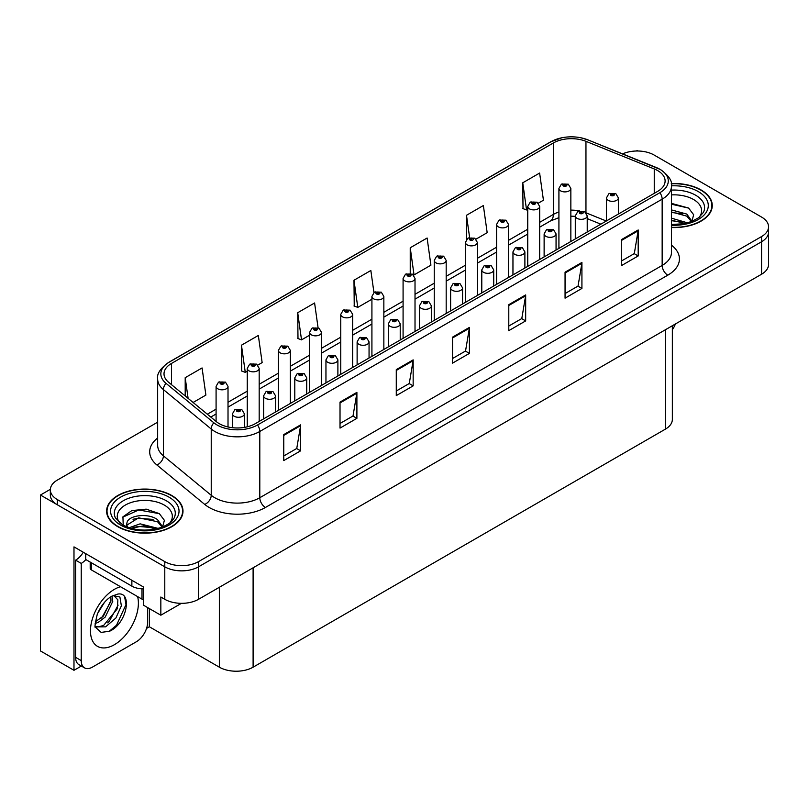 <?xml version="1.0" encoding="UTF-8"?>
<svg xmlns="http://www.w3.org/2000/svg" width="809" height="809" viewBox="0 0 809 809"><rect width="100%" height="100%" fill="white"/><g stroke="black" fill="none" stroke-linecap="round" stroke-linejoin="round"><path stroke-width="1.21" d="M81.355 666.04L73.983 670.297L73.983 546.874L143.628 587.081L143.628 605.274L160.839 615.214L160.839 597.022L164.783 599.297A23.866 13.783 0 0 0 198.539 599.297L761.562 274.231A23.866 13.783 0 0 0 768.55 264.492L768.55 232.011A23.866 13.783 0 0 1 761.562 241.76A23.866 13.783 0 0 0 768.55 232.011L768.55 226.813A23.866 13.783 0 0 0 761.562 217.065L654.107 155.035A23.866 13.783 0 0 0 622.606 153.882M181.418 603.332L160.839 615.214M638.129 151.01L637.229 150.484L636.329 151.01M157.654 422.177L57.328 480.091A23.866 13.783 0 0 0 50.34 489.839A23.866 13.783 0 0 0 57.328 499.578L164.783 561.618A23.866 13.783 0 0 0 198.539 561.618L198.539 566.816L761.562 241.76L198.539 566.816A23.866 13.783 0 0 1 164.783 566.816A23.866 13.783 0 0 0 198.539 566.816L198.539 599.297M73.983 670.297L40.45 650.942L40.45 495.037L164.783 566.816L57.328 504.776A23.866 13.783 0 0 1 50.34 495.037L50.34 489.839M50.35 489.314L40.45 495.037M672.35 325.744L672.35 419.426A23.866 13.783 180 0 1 665.362 429.164L253.106 667.182A23.866 13.783 180 0 1 219.35 667.182L149.362 626.773L149.362 608.58M149.362 626.773L146.55 628.401M671.47 227.531A38.185 22.045 0 0 0 712.264 205.537A38.185 22.045 0 0 0 701.079 189.953A38.185 22.045 0 0 0 671.258 183.552M171.811 495.523A38.185 22.045 0 0 0 130.198 490.739A38.185 22.045 0 0 0 106.616 511.116A38.185 22.045 0 0 0 117.801 526.699A38.185 22.045 0 0 0 159.424 531.483A38.185 22.045 0 0 0 182.996 511.116A38.185 22.045 0 0 0 171.811 495.523M107.021 513.139A38.185 22.045 0 0 0 106.889 513.705M657.656 170.588A25.463 14.704 180 0 1 665.109 180.983A25.463 14.704 180 0 1 657.656 191.379L255.3 423.673A25.463 14.704 180 0 1 216.438 421.711L168.616 382.283A25.463 14.704 180 0 1 164.015 373.849A25.463 14.704 180 0 1 171.468 363.453L553.356 142.981A25.463 14.704 180 0 1 585.959 141.332L654.248 168.939A25.463 14.704 180 0 1 657.656 170.588M659.901 169.293A28.639 16.534 0 0 0 656.079 167.433L587.779 139.826A28.639 16.534 0 0 0 580.902 137.783A28.639 16.534 0 0 0 561.81 137.783A28.639 16.534 0 0 0 551.101 141.686L169.223 362.159A28.639 16.534 0 0 0 166.017 383.335L213.829 422.763A28.639 16.534 0 0 0 257.545 424.978L659.901 192.673A28.639 16.534 0 0 0 659.901 169.293M283.767 434.585L283.767 460.574L300.645 450.825L300.645 424.846L283.767 434.585M283.767 455.963L296.761 448.459L300.574 425.706A6.361 3.671 -120 0 0 300.645 424.846M296.65 448.52L300.645 450.825M340.023 402.103L340.023 428.092L356.9 418.344L356.9 392.365L340.023 402.103M340.023 423.481L353.017 415.978L356.83 393.225A6.361 3.671 -120 0 0 356.9 392.365M352.906 416.038L356.9 418.344M396.279 369.632L396.279 395.611L413.156 385.873L413.156 359.884L396.279 369.632M396.279 391L409.273 383.496L413.086 360.743A6.361 3.671 -120 0 0 413.156 359.884M409.162 383.567L413.156 385.873M621.312 239.707L621.312 265.696L638.19 255.947L638.19 229.968L621.312 239.707M621.312 261.085L634.307 253.581L638.119 230.828A6.361 3.671 -120 0 0 638.19 229.968M634.195 253.642L638.19 255.947M565.056 272.188L565.056 298.177L581.924 288.429L581.924 262.44L565.056 272.188M565.056 293.566L578.051 286.052L581.863 263.309A6.361 3.671 -120 0 0 581.924 262.44M577.939 286.123L581.924 288.429M508.79 304.669L508.79 330.648L525.668 320.91L525.668 294.921L508.79 304.669M508.79 326.037L521.795 318.534L525.607 295.791A6.361 3.671 -120 0 0 525.668 294.921M521.684 318.604L525.668 320.91M452.534 337.151L452.534 363.13L469.412 353.391L469.412 327.402L452.534 337.151M452.534 358.518L465.539 351.015L469.341 328.272A6.361 3.671 -120 0 0 469.412 327.402M465.418 351.086L469.412 353.391M198.539 561.618L761.562 236.562A23.866 13.783 0 0 0 768.55 226.813M257.838 365.092L262.146 362.604L258.334 335.462L241.456 345.2L241.729 371.028M193.108 402.467L205.891 395.085L202.078 367.943L185.2 377.682L185.2 395.955M410.234 247.766L414.036 274.908L430.914 265.17L427.112 238.018L410.234 247.766L410.234 273.391M476.005 239.14L487.18 232.689L483.367 205.537L466.49 215.285L466.49 239.444M538.339 203.15L543.436 200.207L539.623 173.055L522.745 182.804L523.019 208.631M318.068 327.726L314.59 302.981L297.712 312.719L297.985 338.546M373.94 292.514L370.846 270.499L353.978 280.248L354.241 306.075M353.978 280.248L357.78 307.39L371.918 299.229M357.78 307.39L353.978 305.964M414.036 274.908L412.994 274.524M466.49 215.285L469.614 237.522M522.745 182.804L526.558 209.956L527.751 209.268M526.558 209.956L522.745 208.53M297.712 312.719L301.524 339.871L309.584 335.219M301.524 339.871L297.712 338.445M241.456 345.2L245.269 372.352L247.251 371.21M245.269 372.352L241.456 370.927M185.2 377.682L188.103 398.341M182.733 513.705A38.185 22.045 0 0 0 182.601 513.139M712.001 208.135A38.185 22.045 0 0 0 711.869 207.559M228.017 426.97L228.017 386.378A5.966 3.448 180 0 1 224.336 389.564A5.966 3.448 180 0 1 217.833 388.816A5.966 3.448 180 0 1 216.084 386.378L218.46 382.242A3.974 2.397 57.8 0 1 220.584 382.364A1.992 1.153 0 0 0 220.645 383.951A1.992 1.153 0 0 0 223.456 383.951A1.992 1.153 0 0 0 223.456 382.323A1.992 1.153 0 0 0 220.705 382.293L222.849 383.132L221.484 383.456L220.584 382.364M221.514 383.476L221.514 382.799M220.705 382.293A3.974 2.194 -117.9 0 0 218.845 382.02A3.974 2.194 -117.9 0 0 218.673 382.131M221.484 383.456L221.464 382.829M244.389 427.395L244.389 413.824A5.966 3.448 180 0 1 240.708 417.009A5.966 3.448 180 0 1 234.206 416.261A5.966 3.448 180 0 1 232.456 413.824L234.832 409.688A3.974 2.397 57.8 0 1 236.956 409.809A1.992 1.153 0 0 0 237.017 411.397A1.992 1.153 0 0 0 239.828 411.397A1.992 1.153 0 0 0 239.828 409.769A1.992 1.153 0 0 0 237.077 409.738L239.211 410.578L237.856 410.901L236.956 409.809M237.886 410.921L237.886 410.244M237.077 409.738A3.974 2.194 -117.9 0 0 235.217 409.465A3.974 2.194 -117.9 0 0 235.045 409.576M237.836 410.891L237.836 410.274M259.183 421.428L259.183 368.388A5.966 3.448 180 0 1 255.502 371.574A5.966 3.448 180 0 1 249 370.825A5.966 3.448 180 0 1 247.251 368.388L249.627 364.252A3.974 2.397 57.8 0 1 251.751 364.363A1.992 1.153 0 0 0 251.811 365.951A1.992 1.153 0 0 0 254.623 365.951A1.992 1.153 0 0 0 254.623 364.333A1.992 1.153 0 0 0 251.872 364.293L254.016 365.142L252.651 365.466L252.681 364.798M251.872 364.293A3.974 2.194 -117.9 0 0 250.011 364.03A3.974 2.194 -117.9 0 0 249.839 364.141M252.63 365.456L251.751 364.363M252.651 365.466L252.63 364.829M290.35 403.438L290.35 350.398A5.966 3.448 180 0 1 286.669 353.573A5.966 3.448 180 0 1 280.167 352.835A5.966 3.448 180 0 1 278.417 350.398L280.794 346.252A3.974 2.397 57.8 0 1 282.917 346.373A1.992 1.153 0 0 0 282.978 347.961A1.992 1.153 0 0 0 285.789 347.961A1.992 1.153 0 0 0 285.789 346.333A1.992 1.153 0 0 0 283.039 346.303L285.183 347.152L283.817 347.476L282.917 346.373M283.848 347.486L283.848 346.808M283.039 346.303A3.974 2.194 -117.9 0 0 281.178 346.03A3.974 2.194 -117.9 0 0 281.006 346.141M283.817 347.476L283.797 346.839M321.517 385.438L321.517 332.398A5.966 3.448 180 0 1 317.836 335.583A5.966 3.448 180 0 1 311.334 334.835A5.966 3.448 180 0 1 309.584 332.398L311.961 328.262A3.974 2.397 57.8 0 1 314.084 328.373A1.992 1.153 0 0 0 314.145 329.961A1.992 1.153 0 0 0 316.956 329.961A1.992 1.153 0 0 0 316.956 328.343A1.992 1.153 0 0 0 314.205 328.302L316.349 329.152L314.984 329.475L314.084 328.373M315.014 329.496L315.014 328.818M314.205 328.302A3.974 2.194 -117.9 0 0 312.345 328.039A3.974 2.194 -117.9 0 0 312.173 328.151M314.964 329.465L314.964 328.838M275.556 411.983L275.556 395.834A5.966 3.448 180 0 1 271.875 399.019A5.966 3.448 180 0 1 265.372 398.271A5.966 3.448 180 0 1 263.623 395.834L265.999 391.698A3.974 2.397 57.8 0 1 268.123 391.809A1.992 1.153 0 0 0 268.183 393.396A1.992 1.153 0 0 0 270.995 393.396A1.992 1.153 0 0 0 270.995 391.778A1.992 1.153 0 0 0 268.244 391.738L270.378 392.587L269.023 392.911L269.053 392.244M268.244 391.738A3.974 2.194 -117.9 0 0 266.383 391.475A3.974 2.194 -117.9 0 0 266.212 391.586M269.003 392.901L268.123 391.809M269.023 392.911L269.003 392.274M306.722 393.983L306.722 377.843A5.966 3.448 180 0 1 303.041 381.019A5.966 3.448 180 0 1 296.539 380.281A5.966 3.448 180 0 1 294.789 377.843L297.166 373.697A3.974 2.397 57.8 0 1 299.29 373.819A1.992 1.153 0 0 0 299.35 375.406A1.992 1.153 0 0 0 302.161 375.406A1.992 1.153 0 0 0 302.161 373.778A1.992 1.153 0 0 0 299.411 373.748L301.545 374.597L300.19 374.921L299.29 373.819M300.22 374.931L300.22 374.254M299.411 373.748A3.974 2.194 -117.9 0 0 297.55 373.475A3.974 2.194 -117.9 0 0 297.378 373.586M300.19 374.921L300.169 374.284M337.889 375.993L337.889 359.843A5.966 3.448 180 0 1 334.208 363.029A5.966 3.448 180 0 1 327.706 362.28A5.966 3.448 180 0 1 325.956 359.843L328.333 355.707A3.974 2.397 57.8 0 1 330.456 355.818A1.992 1.153 0 0 0 330.517 357.406A1.992 1.153 0 0 0 333.328 357.406A1.992 1.153 0 0 0 333.328 355.788A1.992 1.153 0 0 0 330.578 355.748L332.711 356.597L331.356 356.921L330.456 355.818M331.387 356.941L331.387 356.263M330.578 355.748A3.974 2.194 -117.9 0 0 328.717 355.485A3.974 2.194 -117.9 0 0 328.545 355.596M331.356 356.921L331.336 356.284M369.056 357.993L369.056 341.853A5.966 3.448 180 0 1 365.375 345.038A5.966 3.448 180 0 1 358.872 344.29A5.966 3.448 180 0 1 357.123 341.853L359.499 337.707A3.974 2.397 57.8 0 1 361.623 337.828A1.992 1.153 0 0 0 361.684 339.416A1.992 1.153 0 0 0 364.495 339.416A1.992 1.153 0 0 0 364.495 337.798A1.992 1.153 0 0 0 361.744 337.757L363.878 338.607L362.523 338.931L362.553 338.263M361.744 337.757A3.974 2.194 -117.9 0 0 359.884 337.495A3.974 2.194 -117.9 0 0 359.712 337.606M362.503 338.91L361.623 337.828M362.523 338.931L362.503 338.293M675.414 323.964A15.917 9.182 -60 0 1 672.35 329.738M109.609 631.222L101.155 632.405L95.533 627.309C94.441 628.209 95.017 623.911 97.252 614.415C100.235 607.296 104.139 601.845 108.962 598.073L111.662 596.253L117.861 594.069C132.676 591.43 127.084 623.567 109.609 631.222M113.786 595.495L117.881 599.884L117.315 608.752L103.623 625.448L98.374 626.864L95.3 626.5M95.401 626.904L105.564 626.854L115.889 618.005L121.37 605.81L119.894 596.951L113.038 595.707L111.602 596.324M97.687 613.353L104.523 602.311M95.149 623.466L98.273 622.354L105.221 617.055L112.764 601.36L112.057 596.102M95.29 621.838L103.431 616.023L110.985 600.329L110.803 596.779M147.622 607.579L147.622 622.263A15.917 9.182 -60 0 1 136.367 641.749L92.489 667.081A15.917 9.182 -60 0 1 84.53 667.87L78.908 664.624A15.917 9.182 -60 0 1 75.611 657.343L75.611 560.162A15.917 9.182 120 0 0 83.276 552.244M85.865 559.585A15.917 9.182 -60 0 1 81.234 563.408L75.611 560.162M84.53 667.87A15.917 9.182 -60 0 1 81.234 660.589L81.234 563.408M131.867 580.296L131.867 586.141A15.917 9.182 0 0 0 143.628 588.831M85.734 553.659L85.734 559.504L131.867 586.141M100.629 618.663L102.247 616.974L110.863 601.441M107.718 622.839L109.387 621.1L118.124 605.112M108.993 631.505L116.536 625.215L126.012 604.535L124.657 597.052M671.47 194.908A27.536 15.897 180 0 1 693.546 199.499A27.536 15.897 180 0 1 698.976 217.52M691.705 222.01L693.657 214.749L688.611 208.055L671.47 203.372M671.288 183.785A37.79 21.823 180 0 1 700.796 190.115A37.79 21.823 180 0 1 711.869 205.537A37.79 21.823 180 0 1 671.47 227.309M671.47 218.167L687.519 222.839M671.47 220.23L685.172 223.415M671.47 209.915L686.801 214.082L691.988 221.373M671.47 211.978L686.801 216.145L691.483 221.565M671.47 204.202L688.702 208.115M671.47 212.443L682.351 213.869M671.47 220.695L682.361 222.121M119.904 523.089A27.536 15.897 180 0 1 128.965 503.309A27.536 15.897 180 0 1 164.278 505.069A27.536 15.897 180 0 1 169.708 523.089M162.437 527.579L164.379 520.329L159.333 513.624L146.196 509.144L131.827 510.59L122.928 516.84L123.211 524.839M171.528 495.684A37.79 21.823 180 0 1 182.601 511.116A37.79 21.823 180 0 1 159.272 531.27A37.79 21.823 180 0 1 118.084 526.538A37.79 21.823 180 0 1 107.021 511.116A37.79 21.823 180 0 1 130.35 490.952A37.79 21.823 180 0 1 171.528 495.684M129.106 527.741L140.149 523.838L158.251 528.419M131.179 528.368L143.577 525.82L155.894 528.985M126.164 526.639L127.013 522.584A17.99 10.386 0 0 0 126.821 524.101A17.99 10.386 0 0 0 127.66 527.235M127.013 522.584C128.318 515.414 147.986 512.572 157.522 519.651L162.71 526.942M126.902 525.102L138.602 517.821L157.522 521.714L162.215 527.134M90.193 562.083L90.193 568.272A3.974 2.296 0 0 0 91.366 569.9L142 599.135A3.974 2.296 0 0 0 143.628 599.702M122.725 517.214L138.733 509.963L159.424 513.685M133 519.257L138.733 518.215L153.083 519.439M133.02 527.498L138.733 526.457L153.093 527.701M352.684 367.448L352.684 314.408A5.966 3.448 180 0 1 349.003 317.593A5.966 3.448 180 0 1 342.5 316.845A5.966 3.448 180 0 1 340.751 314.408L343.127 310.262A3.974 2.397 57.8 0 1 345.251 310.383A1.992 1.153 0 0 0 345.312 311.971A1.992 1.153 0 0 0 348.123 311.971A1.992 1.153 0 0 0 348.123 310.343A1.992 1.153 0 0 0 345.372 310.312L347.516 311.162L346.151 311.485L345.251 310.383M346.181 311.495L346.181 310.818M345.372 310.312A3.974 2.194 -117.9 0 0 343.512 310.049A3.974 2.194 -117.9 0 0 343.34 310.16M346.151 311.485L346.131 310.848M383.85 349.458L383.85 296.418A5.966 3.448 180 0 1 380.169 299.593A5.966 3.448 180 0 1 373.667 298.845A5.966 3.448 180 0 1 371.918 296.418L374.294 292.271A3.974 2.397 57.8 0 1 376.418 292.393A1.992 1.153 0 0 0 376.478 293.98A1.992 1.153 0 0 0 379.29 293.98A1.992 1.153 0 0 0 379.29 292.352A1.992 1.153 0 0 0 376.539 292.322L378.683 293.161L377.318 293.495L376.418 292.393M377.348 293.505L377.348 292.828M376.539 292.322A3.974 2.194 -117.9 0 0 374.678 292.049A3.974 2.194 -117.9 0 0 374.506 292.16M377.297 293.475L377.297 292.858M415.017 331.457L415.017 278.417A5.966 3.448 180 0 1 411.336 281.603A5.966 3.448 180 0 1 404.834 280.854A5.966 3.448 180 0 1 403.084 278.417L405.461 274.281A3.974 2.397 57.8 0 1 407.584 274.393A1.992 1.153 0 0 0 407.645 275.98A1.992 1.153 0 0 0 410.456 275.98A1.992 1.153 0 0 0 410.456 274.362A1.992 1.153 0 0 0 407.706 274.322L409.617 274.848L408.484 275.495L408.515 274.838M407.706 274.322A3.974 2.194 -117.9 0 0 405.845 274.059A3.974 2.194 -117.9 0 0 405.673 274.17M408.464 275.485L407.584 274.393M408.484 275.495L408.464 274.858M400.222 340.002L400.222 323.863A5.966 3.448 180 0 1 396.541 327.038A5.966 3.448 180 0 1 390.039 326.3A5.966 3.448 180 0 1 388.29 323.863L390.666 319.717A3.974 2.397 57.8 0 1 392.79 319.838A1.992 1.153 0 0 0 392.85 321.426A1.992 1.153 0 0 0 395.662 321.426A1.992 1.153 0 0 0 395.662 319.798A1.992 1.153 0 0 0 392.911 319.767L395.045 320.607L393.69 320.94L392.79 319.838M393.72 320.951L393.72 320.273M392.911 319.767A3.974 2.194 -117.9 0 0 391.05 319.494A3.974 2.194 -117.9 0 0 390.878 319.606M393.69 320.94L393.67 320.303M431.389 322.012L431.389 305.863A5.966 3.448 180 0 1 427.708 309.048A5.966 3.448 180 0 1 421.206 308.3A5.966 3.448 180 0 1 419.456 305.863L421.833 301.727A3.974 2.397 57.8 0 1 423.956 301.838A1.992 1.153 0 0 0 424.017 303.426A1.992 1.153 0 0 0 426.828 303.426A1.992 1.153 0 0 0 426.828 301.808A1.992 1.153 0 0 0 424.078 301.767L426.212 302.617L424.856 302.94L423.956 301.838M424.887 302.96L424.887 302.283M424.078 301.767A3.974 2.194 -117.9 0 0 422.217 301.504A3.974 2.194 -117.9 0 0 422.045 301.615M424.836 302.93L424.836 302.303M462.556 304.012L462.556 287.873A5.966 3.448 180 0 1 458.875 291.058A5.966 3.448 180 0 1 452.373 290.31A5.966 3.448 180 0 1 450.623 287.873L453 283.726A3.974 2.397 57.8 0 1 455.123 283.848A1.992 1.153 0 0 0 455.184 285.435A1.992 1.153 0 0 0 457.995 285.435A1.992 1.153 0 0 0 457.995 283.807A1.992 1.153 0 0 0 455.245 283.777L457.378 284.626L456.023 284.95L455.123 283.848M456.054 284.96L456.054 284.283M455.245 283.777A3.974 2.194 -117.9 0 0 453.384 283.504A3.974 2.194 -117.9 0 0 453.212 283.625M456.003 284.93L456.003 284.313M446.184 313.467L446.184 260.427A5.966 3.448 180 0 1 442.503 263.613A5.966 3.448 180 0 1 436 262.864A5.966 3.448 180 0 1 434.251 260.427L436.627 256.281A3.974 2.397 57.8 0 1 438.751 256.402A1.992 1.153 0 0 0 438.812 257.99A1.992 1.153 0 0 0 441.623 257.99A1.992 1.153 0 0 0 441.623 256.362A1.992 1.153 0 0 0 438.872 256.332L441.016 257.181L439.651 257.505L438.751 256.402M439.681 257.515L439.681 256.837M438.872 256.332A3.974 2.194 -117.9 0 0 437.012 256.059A3.974 2.194 -117.9 0 0 436.84 256.18M439.631 257.484L439.631 256.868M477.35 295.477L477.35 242.427A5.966 3.448 180 0 1 473.669 245.612A5.966 3.448 180 0 1 467.167 244.864A5.966 3.448 180 0 1 465.418 242.427L467.794 238.291A3.974 2.397 57.8 0 1 469.918 238.412A1.992 1.153 0 0 0 469.978 240A1.992 1.153 0 0 0 472.79 240A1.992 1.153 0 0 0 472.79 238.372A1.992 1.153 0 0 0 470.039 238.342L471.95 238.857L470.818 239.504L470.848 238.847M470.039 238.342A3.974 2.194 -117.9 0 0 468.178 238.068A3.974 2.194 -117.9 0 0 468.007 238.18M470.798 239.494L469.918 238.412M470.818 239.504L470.798 238.877M508.517 277.477L508.517 224.437A5.966 3.448 180 0 1 504.836 227.622A5.966 3.448 180 0 1 498.334 226.874A5.966 3.448 180 0 1 496.584 224.437L498.961 220.301A3.974 2.397 57.8 0 1 501.084 220.412A1.992 1.153 0 0 0 501.145 222A1.992 1.153 0 0 0 503.956 222A1.992 1.153 0 0 0 503.956 220.382A1.992 1.153 0 0 0 501.206 220.341L503.35 221.191L501.984 221.514L501.084 220.412M502.015 221.524L502.015 220.847M501.206 220.341A3.974 2.194 -117.9 0 0 499.345 220.078A3.974 2.194 -117.9 0 0 499.173 220.19M501.984 221.514L501.964 220.877M539.684 259.487L539.684 206.447A5.966 3.448 180 0 1 536.003 209.622A5.966 3.448 180 0 1 529.501 208.884A5.966 3.448 180 0 1 527.751 206.447L530.128 202.301A3.974 2.397 57.8 0 1 532.251 202.422A1.992 1.153 0 0 0 532.312 204.01A1.992 1.153 0 0 0 535.123 204.01A1.992 1.153 0 0 0 535.123 202.381A1.992 1.153 0 0 0 532.373 202.351L534.516 203.201L533.151 203.524L532.251 202.422M533.182 203.534L533.182 202.857M532.373 202.351A3.974 2.194 -117.9 0 0 530.512 202.078A3.974 2.194 -117.9 0 0 530.34 202.189M533.151 203.524L533.131 202.887M570.851 241.487L570.851 188.446A5.966 3.448 180 0 1 567.17 191.632A5.966 3.448 180 0 1 560.667 190.884A5.966 3.448 180 0 1 558.918 188.446L561.294 184.31A3.974 2.397 57.8 0 1 563.418 184.422A1.992 1.153 0 0 0 563.479 186.009A1.992 1.153 0 0 0 566.29 186.009A1.992 1.153 0 0 0 566.29 184.391A1.992 1.153 0 0 0 563.539 184.351L565.683 185.2L564.318 185.524L563.418 184.422M564.348 185.544L564.348 184.867M563.539 184.351A3.974 2.194 -117.9 0 0 561.679 184.088A3.974 2.194 -117.9 0 0 561.507 184.199M564.298 185.514L564.298 184.887M493.723 286.022L493.723 269.882A5.966 3.448 180 0 1 490.042 273.058A5.966 3.448 180 0 1 483.539 272.309A5.966 3.448 180 0 1 481.79 269.882L484.166 265.736A3.974 2.397 57.8 0 1 486.29 265.858A1.992 1.153 0 0 0 486.351 267.445A1.992 1.153 0 0 0 489.162 267.445A1.992 1.153 0 0 0 489.162 265.817A1.992 1.153 0 0 0 486.411 265.787L488.545 266.626L487.19 266.95L486.29 265.858M487.22 266.97L487.22 266.292M486.411 265.787A3.974 2.194 -117.9 0 0 484.551 265.514A3.974 2.194 -117.9 0 0 484.379 265.625M487.17 266.94L487.17 266.323M524.889 268.032L524.889 251.882A5.966 3.448 180 0 1 521.208 255.068A5.966 3.448 180 0 1 514.706 254.319A5.966 3.448 180 0 1 512.957 251.882L515.333 247.746A3.974 2.397 57.8 0 1 517.457 247.857A1.992 1.153 0 0 0 517.517 249.445A1.992 1.153 0 0 0 520.329 249.445A1.992 1.153 0 0 0 520.329 247.827A1.992 1.153 0 0 0 517.578 247.787L519.712 248.636L518.357 248.96L518.387 248.292M517.578 247.787A3.974 2.194 -117.9 0 0 515.717 247.524A3.974 2.194 -117.9 0 0 515.545 247.635M518.336 248.95L517.457 247.857M518.357 248.96L518.336 248.323M556.056 250.032L556.056 233.892A5.966 3.448 180 0 1 552.375 237.067A5.966 3.448 180 0 1 545.873 236.329A5.966 3.448 180 0 1 544.123 233.892L546.5 229.746A3.974 2.397 57.8 0 1 548.623 229.867A1.992 1.153 0 0 0 548.684 231.455A1.992 1.153 0 0 0 551.495 231.455A1.992 1.153 0 0 0 551.495 229.827A1.992 1.153 0 0 0 548.745 229.796L550.878 230.646L549.523 230.97L548.623 229.867M549.554 230.98L549.554 230.302M548.745 229.796A3.974 2.194 -117.9 0 0 546.884 229.523A3.974 2.194 -117.9 0 0 546.712 229.635M549.523 230.97L549.503 230.332M587.223 232.041L587.223 215.892A5.966 3.448 180 0 1 583.542 219.077A5.966 3.448 180 0 1 577.039 218.329A5.966 3.448 180 0 1 575.29 215.892L577.666 211.756A3.974 2.397 57.8 0 1 579.79 211.867A1.992 1.153 0 0 0 579.851 213.455A1.992 1.153 0 0 0 582.662 213.455A1.992 1.153 0 0 0 582.662 211.837A1.992 1.153 0 0 0 579.911 211.796L581.813 212.322L580.69 212.969L580.72 212.312M579.911 211.796A3.974 2.194 -117.9 0 0 578.051 211.533A3.974 2.194 -117.9 0 0 577.879 211.645M580.67 212.959L579.79 211.867M580.69 212.969L580.67 212.342M618.389 214.041L618.389 197.902A5.966 3.448 180 0 1 614.709 201.087A5.966 3.448 180 0 1 608.196 200.339A5.966 3.448 180 0 1 606.457 197.902L608.833 193.755A3.974 2.397 57.8 0 1 610.957 193.877A1.992 1.153 0 0 0 611.017 195.465A1.992 1.153 0 0 0 613.829 195.465A1.992 1.153 0 0 0 613.829 193.847A1.992 1.153 0 0 0 611.078 193.806L613.212 194.656L611.857 194.979L610.957 193.877M611.887 194.989L611.887 194.312M611.078 193.806A3.974 2.194 -117.9 0 0 609.217 193.543A3.974 2.194 -117.9 0 0 609.046 193.654M611.857 194.979L611.837 194.342M761.562 274.231L761.562 236.562M164.783 599.297L164.783 561.618M253.106 667.182L253.106 567.787M665.362 429.164L665.362 329.779M219.35 667.182L219.35 587.273M671.47 245.157A39.783 22.965 180 0 1 667.779 275.181L265.423 507.476A7.959 4.591 60 0 1 259.8 497.727L662.156 265.433A31.824 18.374 0 0 0 671.47 252.438L671.47 186.181A31.824 18.374 180 0 1 662.156 199.176A7.959 4.591 -120 0 0 659.901 192.673M265.423 507.476A39.783 22.965 180 0 1 209.167 507.476A39.783 22.965 180 0 1 204.707 504.411L156.885 464.973A39.783 22.965 180 0 1 157.654 438.023M214.79 497.727A31.824 18.374 0 0 0 259.8 497.727L259.8 431.47A31.824 18.374 180 0 1 211.23 429.013L163.408 389.584A31.824 18.374 180 0 1 157.654 379.047L157.654 445.304A31.824 18.374 0 0 0 163.408 455.841L211.23 495.28A31.824 18.374 0 0 0 214.79 497.727M561.81 137.783L550.494 141.939A7.959 4.591 60 0 1 551.101 141.686M169.223 362.159A7.959 4.591 -120 0 0 168.616 362.412C160.324 368.419 156.663 373.96 157.654 379.047M166.017 383.335A7.959 5.319 129.5 0 0 163.408 389.584L163.408 455.841A7.959 5.319 -50.5 0 1 156.885 464.973M213.829 422.763A7.959 5.319 129.5 0 0 211.23 429.013L211.23 495.28A7.959 5.319 -50.5 0 1 204.707 504.411M257.545 424.978A7.959 4.591 60 0 1 259.8 431.47L662.156 199.176L662.156 265.433A7.959 4.591 60 0 0 667.779 275.181M57.328 499.578L57.328 504.776M171.468 363.453L171.468 384.629M654.248 168.939L654.248 193.341M585.959 141.332L585.959 212.686M606.305 221.019L586.1 212.848M579.679 210.937A25.463 14.704 0 0 0 570.851 210.138M558.918 212.009A25.463 14.704 0 0 0 553.356 214.436L539.684 222.333M553.356 142.981L553.356 214.436A14.319 8.272 60 0 1 550.383 220.999L539.684 227.177M527.751 229.22L508.517 240.324M496.584 247.21L477.35 258.314M465.418 265.21L446.184 276.314M434.251 283.201L415.017 294.304M403.084 301.191L383.85 312.294M371.918 319.191L352.684 330.294M340.751 337.181L321.517 348.285M309.584 355.181L290.35 366.285M278.417 373.171L259.183 384.275M247.251 391.162L228.017 402.265M216.084 409.162L207.337 414.208M600.854 224.164L588.8 219.3A14.319 6.705 -68 0 1 587.223 217.985M452.534 337.97L469.341 328.272M508.79 305.489L525.607 295.791M565.056 273.007L581.863 263.309M621.312 240.536L638.119 230.828M396.279 370.451L413.086 360.743M340.023 402.933L356.83 393.225M283.767 435.414L300.574 425.706M137.611 596.607A33.897 19.568 -60 0 1 114.433 644.672A33.897 19.568 -60 0 1 90.466 630.838A33.897 19.568 -60 0 1 114.433 589.326A33.897 19.568 -60 0 1 120.501 586.717M95.32 626.581A17.98 10.386 120 0 0 98.374 626.864M81.234 660.589L75.611 657.343M671.47 190.115A30.479 17.596 180 0 1 695.639 195.212A30.479 17.596 180 0 1 703.486 212.292L698.733 217.702L691.483 221.565L683.463 223.749L671.47 224.498M671.47 185.848A34.211 19.75 180 0 1 698.268 191.571A34.211 19.75 180 0 1 705.165 213.788A34.211 19.75 180 0 1 671.47 225.236M115.404 517.871A30.479 17.596 180 0 1 129.501 498A30.479 17.596 180 0 1 166.361 500.781A30.479 17.596 180 0 1 174.208 517.871L173.409 519.277C170.8 521.532 174.087 521.451 162.204 527.134C147.865 531.705 134.668 530.947 122.604 524.879L115.404 517.871M169 497.141A34.211 19.75 180 0 1 169 525.081A34.211 19.75 180 0 1 120.622 525.081A34.211 19.75 180 0 1 120.622 497.141A34.211 19.75 180 0 1 169 497.141M142 599.135L142 588.81M91.366 569.9L91.366 562.761M671.47 186.181C672.552 181.226 668.891 175.684 660.508 169.546L588.022 139.906L580.902 137.783M550.494 141.939L168.616 362.412M588.8 219.3L587.223 218.703M575.29 216.327L570.851 216.185M558.918 217.672L550.383 220.999M527.751 234.064L508.517 245.167M496.584 252.054L477.35 263.158M465.418 270.054L446.184 281.158M434.251 288.044L415.017 299.148M403.084 306.035L383.85 317.138M371.918 324.035L352.684 335.138M340.751 342.025L321.517 353.128M309.584 360.015L290.35 371.129M278.417 378.015L259.183 389.119M247.251 396.006L228.017 407.109M216.084 414.006L210.795 417.06M228.017 386.378L225.448 382.121L218.845 382.02M216.084 421.418L216.084 386.378M244.389 413.824L241.82 409.576L235.217 409.465M232.456 427.708L232.456 413.824M259.183 368.388L256.615 364.131L250.011 364.03M247.251 426.808L247.251 368.388M290.35 350.398L287.782 346.141L281.178 346.03M278.417 410.325L278.417 350.398M321.517 332.398L318.948 328.141L312.345 328.039M309.584 392.335L309.584 332.398M275.556 395.834L272.987 391.576L266.383 391.475M263.623 418.87L263.623 395.834M306.722 377.843L304.154 373.586L297.55 373.475M294.789 400.88L294.789 377.843M337.889 359.843L335.32 355.586L328.717 355.485M325.956 382.879L325.956 359.843M369.056 341.853L366.487 337.596L359.884 337.495M357.123 364.889L357.123 341.853M711.869 205.537L711.869 208.712M182.601 511.116L182.601 514.281M107.021 511.116L107.021 514.281M352.684 314.408L350.115 310.15L343.512 310.049M340.751 374.334L340.751 314.408M383.85 296.418L381.282 292.16L374.678 292.049M371.918 356.344L371.918 296.418M415.017 278.417L412.448 274.16L405.845 274.059M403.084 338.354L403.084 278.417M400.222 323.863L397.654 319.606L391.05 319.494M388.29 346.889L388.29 323.863M431.389 305.863L428.821 301.605L422.217 301.504M419.456 328.899L419.456 305.863M462.556 287.873L459.987 283.615L453.384 283.504M450.623 310.909L450.623 287.873M446.184 260.427L443.615 256.17L437.012 256.059M434.251 320.354L434.251 260.427M477.35 242.427L474.782 238.18L468.178 238.068M465.418 302.364L465.418 242.427M508.517 224.437L505.949 220.179L499.345 220.078M496.584 284.374L496.584 224.437M539.684 206.447L537.115 202.189L530.512 202.078M527.751 266.373L527.751 206.447M570.851 188.446L568.282 184.189L561.679 184.088M558.918 248.383L558.918 188.446M493.723 269.882L491.154 265.625L484.551 265.514M481.79 292.909L481.79 269.882M524.889 251.882L522.321 247.625L515.717 247.524M512.957 274.918L512.957 251.882M556.056 233.892L553.487 229.635L546.884 229.523M544.123 256.928L544.123 233.892M587.223 215.892L584.654 211.634L578.051 211.533M575.29 238.928L575.29 215.892M618.389 197.902L615.821 193.644L609.217 193.543M606.457 220.938L606.457 197.902"/></g></svg>
